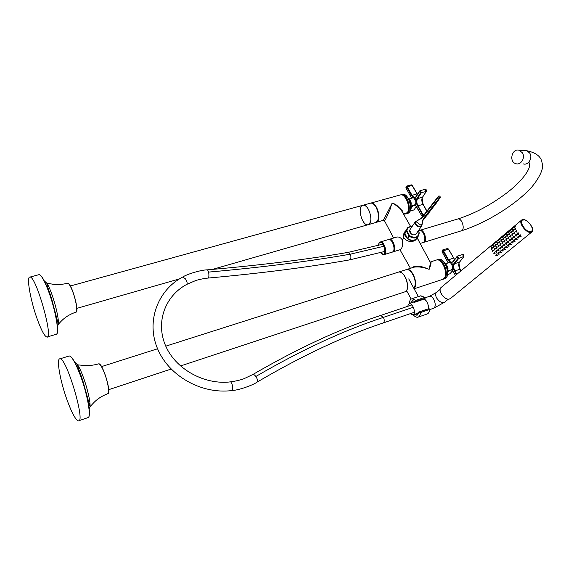 <?xml version="1.0" encoding="UTF-8"?>
<svg xmlns="http://www.w3.org/2000/svg" width="571" height="571" viewBox="0 0 571 571"><rect width="100%" height="100%" fill="white"/><g stroke="black" fill="none" stroke-linecap="round" stroke-linejoin="round"><path stroke-width="0.86" d="M414.118 288.798L442.397 279.462L444.224 278.284C448.506 273.709 442.075 258.299 436.615 259.969L430.862 261.796C431.419 262.496 430.841 265.015 429.135 269.369C423.932 267.278 418.914 266.536 414.082 267.142L406.788 269.462C412.341 267.785 418.8 284.865 413.996 288.583M411.605 267.927C414.525 265.636 418.886 265.544 424.688 267.649C426.73 268.199 429.592 270.49 429.585 267.792L430.384 262.432L429.806 261.368M405.053 231.491C403.369 233.603 403.055 235.894 404.104 238.364C407.965 241.926 411.798 242.489 415.609 240.063L416.18 239.242M404.104 238.364L402.141 239.649C400.635 237.543 398.843 236.687 396.781 237.079L396.267 237.229M393.191 251.818L400.178 249.684C402.419 248.264 403.069 244.916 402.141 239.649M417.287 237.65L418.671 240.741M402.505 212.369L400.507 208.893L394.375 204.097C390.678 201.734 391.321 207.773 389.558 210.406C386.36 218.315 384.533 221.512 384.083 219.999M376.439 222.305L383.334 220.327L391.428 204.704C391.884 201.913 394.839 204.24 396.745 205.239L402.598 211.07M393.819 250.198C394.597 246.358 393.597 243.053 390.807 240.284M457.193 256.643L457.621 255.986L458.677 258.513L454.409 263.845L453.581 266.286L453.938 268.527L453.353 268.655L453.246 267.906L452.71 267.899L452.61 266.336L453.138 266.229L453.859 263.602L458.12 258.263L457.193 256.643L452.939 261.989L451.047 262.546L449.513 261.882L448.007 259.983L442.903 250.969C442.097 250.269 441.854 250.583 442.19 251.904L448.142 262.91M452.61 266.336L450.662 262.903L449.648 262.489L450.319 261.825L451.847 262.21L451.604 262.739L453.138 265.436L453.738 265.544M447.493 274.68L450.069 273.73L447.507 274.601M454.623 259.498L448.371 249.113L447.421 248.528M442.454 250.027L443.41 250.648L448.513 259.662L450.319 261.825M460.883 270.947L459.933 269.255C458.513 266.371 458.363 264.002 459.469 262.153L463.695 256.843L462.589 254.459M463.367 254.766L463.873 256.308M458.927 263.252L460.04 269.226M453.681 267.756L453.246 267.906L453.138 266.229L453.581 266.286M451.161 269.862L452.375 270.44M451.811 270.083L451.383 269.869M450.662 262.903L451.276 262.217M449.912 261.425L448.52 262.781M443.117 279.205L443.217 279.19C450.233 278.241 444.174 257.806 437.443 259.705L436.729 259.948M444.131 278.455C449.327 275.615 443.831 259.148 437.971 259.962M404.197 275.45C408.429 281.139 408.686 291.467 404.661 291.924C411.341 291.117 405.139 270.233 398.758 272.017C400.528 271.767 402.341 272.917 404.197 275.45M165.768 346.162L406.431 269.576C408.215 269.319 410.042 270.454 411.905 272.974C415.531 279.14 416.195 284.294 413.911 288.419M405.845 269.762L406.431 269.576M67.621 401.513C72.189 413.618 75.772 420.07 78.384 420.877C85.936 422.997 66.443 357.296 59.984 358.831C55.951 358.067 60.419 382.349 67.621 401.513M522.337 152.771C525.727 157.617 520.859 165.611 515.777 163.649C508.418 161.629 512.237 147.582 519.424 150.387L522.337 152.771M419.714 230.384L420.213 230.213C424.374 229.128 427.829 241.911 423.511 242.404L423.368 242.425M424.945 239.192C425.188 236.565 424.474 234.231 422.811 232.183M410.335 313.672L412.754 314.849C416.673 314.528 412.854 302.452 409.25 303.736L408.408 304.322L407.751 306.327M428.143 308.975C428.671 304.493 427.301 301.088 424.017 298.74L426.951 301.795C428.286 304.436 428.678 306.827 428.143 308.975M521.973 220.285C518.625 222.469 526.184 232.79 530.595 232.012L531.758 231.548M516.876 230.77L516.184 232.169L515.649 231.783L516.341 230.384L516.876 230.77M518.497 233.018L517.811 234.417L517.269 234.031L517.961 232.633L518.497 233.018M520.01 234.638L520.552 235.016L519.867 236.415L519.325 236.03M514.521 229.492L515.049 229.87L515.741 228.471L515.213 228.093L514.521 229.492M515.285 226.337L514.764 225.959L514.064 227.351L514.592 227.729M518.004 236.287L518.547 236.672L517.868 238.064L517.319 237.679M516.006 237.936L516.548 238.321L515.87 239.706L515.327 239.32M514.014 239.57L514.557 239.956L513.886 241.347L513.343 240.955M512.03 241.205L512.572 241.59L511.909 242.975L511.366 242.589M510.053 242.832L510.595 243.217L509.939 244.595L509.389 244.21M508.083 244.452L508.633 244.838L507.983 246.215L507.433 245.823M506.12 246.065L506.67 246.451L506.027 247.821L505.478 247.436M504.172 247.671L504.721 248.057L504.079 249.427L503.529 249.042M502.223 249.27L502.773 249.655L502.145 251.026L501.588 250.633M500.289 250.862L500.838 251.254L500.21 252.618L499.661 252.225M498.362 252.453L498.911 252.839L498.29 254.202L497.734 253.81M496.435 254.038L496.991 254.423L496.37 255.779L495.814 255.387M516.491 234.674L515.813 236.073L515.27 235.687L515.956 234.288L516.491 234.674M514.5 236.323L513.821 237.714L513.279 237.336L513.957 235.944L514.5 236.323M512.508 237.971L511.844 239.356L511.302 238.971L511.973 237.586L512.508 237.971M510.531 239.606L509.867 240.991L509.325 240.605L509.989 239.22L510.531 239.606M508.561 241.233L507.905 242.618L507.362 242.232L508.019 240.848L508.561 241.233M506.598 242.861L505.949 244.238L505.399 243.853L506.056 242.475L506.598 242.861M504.643 244.481L503.993 245.851L503.451 245.466L504.1 244.088L504.643 244.481M502.694 246.087L502.052 247.457L501.509 247.072L502.152 245.701L502.694 246.087M500.753 247.693L500.117 249.063L499.568 248.67L500.21 247.307L500.753 247.693M498.826 249.291L498.19 250.655L497.641 250.269L498.276 248.906L498.826 249.291M496.898 250.883L496.27 252.246L495.721 251.854L496.349 250.498L496.898 250.883M494.978 252.475L494.358 253.831L493.808 253.438L494.429 252.082L494.978 252.475M514.878 232.426L514.193 233.825L513.657 233.439L514.343 232.047L514.878 232.426M512.886 234.081L512.208 235.473L511.673 235.088L512.351 233.696L512.886 234.081M510.902 235.73L510.231 237.115L509.696 236.729L510.367 235.345L510.902 235.73M508.932 237.365L508.269 238.749L507.726 238.371L508.39 236.986L508.932 237.365M506.962 238.999L506.306 240.384L505.763 239.998L506.427 238.614L506.962 238.999M505.007 240.627L504.35 242.004L503.808 241.619L504.464 240.241L505.007 240.627M503.058 242.247L502.409 243.624L501.866 243.239L502.516 241.861L503.058 242.247M501.11 243.867L500.467 245.237L499.925 244.852L500.567 243.482L501.11 243.867M499.175 245.473L498.54 246.836L497.998 246.451L498.633 245.087L499.175 245.473M497.248 247.072L496.613 248.435L496.071 248.05L496.706 246.686L497.248 247.072M495.328 248.67L494.7 250.027L494.158 249.641L494.786 248.285L495.328 248.67M493.415 250.262L492.794 251.618L492.245 251.226L492.873 249.87L493.415 250.262M512.53 231.148L513.065 231.533L513.75 230.134L513.222 229.756L512.53 231.148M510.553 232.804L511.088 233.182L511.766 231.79L511.231 231.412L510.553 232.804M508.583 234.445L509.111 234.831L509.789 233.439L509.253 233.061L508.583 234.445M506.613 236.087L507.148 236.465L507.819 235.081L507.284 234.702L506.613 236.087M504.657 237.722L505.192 238.1L505.856 236.722L505.321 236.337L504.657 237.722M502.708 239.342L503.244 239.727L503.9 238.35L503.365 237.964L502.708 239.342M500.767 240.962L501.309 241.347L501.959 239.97L501.417 239.592L500.767 240.962M498.833 242.575L499.375 242.96L500.018 241.59L499.482 241.205L498.833 242.575M496.906 244.181L497.448 244.566L498.083 243.203L497.548 242.818L496.906 244.181M494.986 245.78L495.528 246.165L496.163 244.802L495.621 244.417L494.986 245.78M493.08 247.379L493.622 247.764L494.25 246.401L493.708 246.015L493.08 247.379M491.174 248.963L491.717 249.349L492.338 247.992L491.795 247.607L491.174 248.963M513.293 228L512.772 227.622L512.08 229.014L512.608 229.392M511.316 229.656L510.788 229.278L510.11 230.663L510.638 231.048M509.346 231.305L508.818 230.927L508.14 232.311L508.668 232.69M507.376 232.947L506.848 232.568L506.177 233.953L506.713 234.331M505.421 234.588L504.892 234.203L504.229 235.587L504.757 235.966M503.472 236.216L502.944 235.837L502.287 237.208L502.815 237.593M501.531 237.843L501.003 237.457L500.346 238.835L500.881 239.213M499.596 239.456L499.068 239.078L498.419 240.448L498.954 240.826M497.669 241.069L497.141 240.691L496.499 242.054L497.034 242.432M495.749 242.675L495.221 242.29L494.579 243.653L495.121 244.038M493.844 244.274L493.308 243.888L492.673 245.252L493.216 245.63M491.938 245.865L491.403 245.487L490.774 246.836L491.317 247.222M423.368 299.261L423.589 298.89M426.68 309.339L418.614 312.101L416.73 314.178L415.445 314.036M411.555 302.858L412.84 301.866L414.453 302.245L414.653 301.873L414.396 301.188L412.455 300.76L410.499 303.258M414.368 314.364L417.044 315.292L419.892 312.037M418.257 312.344L418.9 313.136M414.881 302.202L423.182 299.418L414.453 302.245M415.224 301.652L414.653 301.873M415.866 301.352L414.396 301.188M419.193 312.244L418.636 312.451M425.002 297.313L425.131 298.269L416.045 301.338L415.902 300.375L425.002 297.313L420.513 295.871M418.393 317.033L426.887 314.086C428.471 313.65 429.378 312.101 429.592 309.439L420.499 312.573L419.978 311.78L419.207 312.123L419.043 312.979M415.902 300.375L412.005 298.726C410.342 299.175 409.45 300.838 409.314 303.708M417.844 313.315L413.147 314.735C414.796 316.648 416.359 317.476 417.851 317.219C419.421 316.791 420.299 315.242 420.499 312.573M418.4 296.577L413.59 298.19M429.092 308.647L420.006 311.773L429.092 308.647L429.592 309.439M416.045 301.338L425.131 298.269M415.274 301.695L414.596 301.21M37.793 320.631C41.662 330.923 44.695 336.398 46.886 337.068C53.952 339.438 36.109 275.921 29.992 277.071C26.002 276.107 30.755 301.959 37.793 320.631M368.609 209.643C371.849 217.465 371.642 222.497 367.981 224.731C361.878 226.187 356.754 205.746 363.106 205.217C365.005 205.068 366.839 206.538 368.609 209.643M370.151 203.269L370.7 203.119C372.613 202.962 374.462 204.425 376.239 207.509C379.487 215.296 379.251 220.313 375.547 222.562L368.516 224.581M362.564 205.367L363.106 205.217C369.18 203.768 374.283 224.253 367.981 224.731L212.505 269.398M417.579 220.292L421.148 218.507L416.059 221.334C413.804 223.96 419.628 228.207 421.605 225.374L423.147 218.879L440.134 196.909L439.913 196.146L439.056 196.131L422.048 218.079L417.679 220.449M422.026 223.611L421.619 226.03C420.285 227.151 418.693 227.13 416.83 225.959C415.06 224.439 414.639 222.897 415.574 221.32L421.791 225.816L416.487 233.446M439.913 196.146L440.32 197.388L422.854 220.106M423.147 218.879L422.24 223.682M421.148 218.507L438.557 196.11L439.056 196.131M439.884 196.124L438.607 196.06L439.863 196.053M404.975 233.753L406.695 236.865M419.792 191.199L420.27 190.536L421.205 192.969L417.415 198.765L416.702 201.278L417.08 203.504L416.516 203.64L416.402 202.891L415.881 202.883L415.759 201.327L416.266 201.22L416.88 198.522L420.67 192.727L419.792 191.199L416.023 197.002L414.303 197.759L412.897 197.259L411.498 195.518L406.688 187.024C405.938 186.41 405.724 186.746 406.052 188.037L411.591 198.18M415.759 201.327L413.925 198.094L412.997 197.787L413.654 197.159L415.06 197.395L414.817 197.894L416.259 200.435L416.844 200.535M409.8 211.263L414.068 209.878L409.864 211.12M417.43 194.511L412.084 185.389L411.27 184.876M406.345 186.16L407.173 186.703L411.984 195.196L413.654 197.159M426.83 211.241L422.983 204.368C421.641 201.627 421.462 199.279 422.433 197.302L426.18 191.535L425.195 189.229M428.221 213.597L427.658 214.932L428.072 213.79M425.895 189.551L426.18 191.535L420.67 192.727M422.112 197.973L423.09 204.347M428.171 213.661L428.079 214.303M416.816 202.748L416.402 202.891L416.266 201.22L416.702 201.278M414.46 205.046L415.417 205.317L416.801 207.152M415.16 205.267L414.61 205.003L415.881 202.883M413.925 198.094L414.532 197.445M413.283 196.809L412.126 198.023M406.002 213.797L406.124 213.775C412.754 213.176 407.822 193.098 401.406 194.647L400.721 194.854M406.952 213.14C412.034 210.713 407.451 194.29 401.856 194.918M440.477 261.318C444.595 265.365 446.208 270.226 445.309 275.9M442.86 279.319L444.338 278.213C448.685 273.523 442.361 258.306 436.615 259.969L436.001 260.162M407.551 212.077C406.267 213.854 404.618 214.011 402.619 212.562M404.025 196.21C407.944 200.392 409.307 205.296 408.115 210.913M370.636 203.126L371.057 203.019C375.818 201.756 381.314 216.152 377.888 220.977L375.996 222.44M403.718 214.468L407.394 212.512C411.034 207.694 405.56 193.548 400.592 194.868L400.021 195.025M392.655 251.961L392.827 251.932C397.066 251.504 393.462 238.228 389.393 239.285L388.851 239.47M424.66 240.562C425.316 236.965 424.367 233.846 421.826 231.219M418.336 230.777L419.564 230.406C423.832 229.321 427.265 242.047 422.861 242.604C427.179 242.111 423.725 229.321 419.564 230.406L419.193 230.52M404.96 233.86L405.717 236.244L407.43 238.328L406.616 236.851M405.467 230.805C404.339 232.454 404.318 234.331 405.403 236.444C408.793 240.791 412.412 241.69 416.252 239.142L416.78 238.457M380.557 252.696C388.166 261.118 384.297 237.629 379.001 243.332L378.395 245.48M380.493 252.717L383.869 254.673C388.059 254.266 384.426 240.926 380.414 241.961L379.173 242.868M384.233 254.566L392.12 252.154C396.345 251.718 392.741 238.442 388.673 239.499L388.309 239.606M447.507 270.468C448.156 268.02 447.486 266 445.494 264.409M456.365 274.73L453.353 268.655L452.118 270.197L455.508 275.443M447.55 270.797C448.471 268.648 447.964 266.543 446.037 264.48L445.33 264.116M447.578 271.025L451.454 269.84L452.71 267.899M449.648 262.489L449.07 262.589M448.007 259.983L453.745 258.049L448.556 249.092L442.903 250.969M451.847 262.21L452.889 261.732M463.859 256.429L458.677 258.513L458.12 258.263M459.662 261.918L454.409 263.845L453.859 263.602M460.961 270.875L460.119 269.234L454.88 270.89L456.829 274.337M453.938 268.527L454.88 270.89L454.366 271.204M449.013 270.583L447.664 272.274M450.255 273.502L452.532 270.733M447.614 271.418L448.042 270.882M442.154 251.975L442.525 250.012L447.507 248.499L448.556 249.092L453.667 258.042M453.081 261.518L452.939 261.989M454.709 259.398L453.738 258.163M447.507 269.976L445.794 264.808M447.464 270.169C447.785 268.035 447.172 266.2 445.637 264.673M447.093 276.029C448.342 269.769 446.593 264.48 441.833 260.176M437.443 259.705L438.628 259.327C445.48 257.421 451.518 277.777 444.402 278.798C451.425 277.849 445.373 257.421 438.628 259.327L438.014 259.527M99.34 364.027C102.973 364.819 110.853 390.286 108.326 393.105M89.197 409.3L90.018 406.745L93.044 403.44C96.777 399.315 101.638 396.074 107.626 393.733C109.896 394.054 108.04 382.12 104.307 372.756C102.023 367.067 100.175 364.091 98.762 363.827L98.398 363.941M107.848 393.683C111.766 392.991 102.68 363.006 98.762 363.827C92.588 365.568 86.906 366.04 81.717 365.24L77.592 364.848C77.892 367.938 79.505 370.465 83.23 382.056L90.018 406.745C90.853 399.05 83.016 372.642 77.592 364.848L74.658 362.078M70.683 356.575C73.245 358.731 76.414 364.691 80.19 374.455C85.943 389.451 90.261 408.843 89.29 414.931M59.984 358.831L69.312 355.954C71.996 356.532 75.615 362.692 80.168 374.426C87.706 393.997 92.01 418.55 87.634 417.729C91.803 418.707 87.577 394.047 80.004 374.448C75.422 362.699 71.86 356.54 69.312 355.954L68.691 356.147M523.172 163.848C528.232 165.797 533.086 157.889 529.71 153.085L526.812 150.73L523.964 150.594M457.442 219.093L457.835 218.978C462.196 217.829 465.558 230.349 461.04 230.912C485.671 223.397 516.305 204.425 532.015 186.753C537.368 180.193 540.787 174.255 542.257 168.923C542.671 165.526 542.293 162.378 541.122 159.48C539.103 155.219 534.335 152.3 526.812 150.73L519.424 150.387M230.748 381.835L232.147 384.376C232.732 388.116 232.59 390.186 231.705 390.585C201.299 394.383 168.659 375.818 157.489 348.581C146.033 321.444 157.582 290.196 182.72 277.021C186.867 274.208 201.22 269.812 207.573 269.826L207.337 269.84M411.869 304.921L380.557 315.485C340.994 328.361 298.405 348.046 252.782 374.54L244.288 378.566C240.941 379.901 236.508 380.978 231.005 381.799C204.489 385.339 175.097 368.98 165.304 345.084C155.398 321.145 165.711 295.614 186.76 284.394C187.559 283.394 187.124 281.553 185.447 278.869L182.72 277.021M413.383 307.248L383.412 317.376C384.704 320.281 384.497 322.187 382.777 323.1C343.992 336.019 302.116 355.683 257.157 382.085C252.874 385.247 238.521 390.271 231.954 390.557M380.557 315.485L383.412 317.376C344.02 330.245 301.495 349.944 255.851 376.482C257.578 379.165 258.006 381.035 257.157 382.085M252.782 374.54C253.581 374.219 254.602 374.869 255.851 376.482M186.76 284.394L195.275 280.725C198.508 279.569 202.769 278.684 208.037 278.063C208.943 277.642 209.136 275.65 208.608 272.096L207.573 269.826C260.319 265.237 307.219 259.412 348.281 252.346L347.846 252.425M208.608 272.096C261.754 267.378 308.997 261.404 350.351 254.174L348.281 252.346L382.963 244.145M208.272 278.048C261.04 273.288 307.997 267.257 349.145 259.969C350.972 259.298 351.372 257.364 350.351 254.174L384.162 246.194M530.73 232.24C536.269 231.726 528.496 219.1 523.007 219.628C517.362 219.985 525.192 232.847 530.73 232.24M490.689 245.98L441.205 287.427C437.243 289.825 444.331 300.26 449.156 299.104L450.498 298.469M532.672 229.585L531.794 232.019L530.709 232.404C525.991 233.232 517.983 222.126 521.723 219.985L524.121 219.714M446.722 298.776C443.324 297.213 441.155 294.636 440.212 291.053M532.5 229.299L531.665 231.619L530.63 231.983C526.155 232.761 518.547 222.212 522.101 220.185L524.378 219.921M530.652 231.812C535.919 231.334 528.539 219.343 523.329 219.842C517.968 220.185 525.399 232.39 530.652 231.812M429.264 296.406L436.615 292.345C435.323 293.508 435.316 295.364 436.608 297.926C439.27 301.845 441.933 303.28 444.595 302.223L444.788 302.066M425.238 297.762L429.628 296.278C431.084 296.106 432.483 297.163 433.832 299.461C435.83 304.029 435.702 306.977 433.439 308.319L429.578 309.653M68.249 283.43C71.668 284.251 78.898 309.197 76.428 311.652M75.786 312.187C78.027 312.644 76.064 299.968 72.41 290.817C70.476 285.992 68.92 283.466 67.721 283.23C71.568 282.645 79.954 312.837 75.786 312.187C69.819 314.243 64.966 317.248 61.211 321.195L58.342 324.242C59.348 317.162 51.954 290.739 46.851 283.23L44.138 280.711M57.45 326.476L58.342 324.242L51.811 299.44C48.407 288.334 46.95 286.128 46.851 283.23L50.769 283.866C55.937 284.922 61.582 284.715 67.721 283.23M40.384 275.236C42.532 277.085 45.18 282.117 48.342 290.332C54.873 307.241 59.47 330.83 56.929 333.635M29.992 277.071L39.142 274.63C41.426 275.136 44.488 280.361 48.321 290.304C55.687 309.396 60.255 335.462 55.915 334.385C60.041 335.62 55.565 309.425 48.157 290.304C44.302 280.361 41.298 275.136 39.142 274.63L38.578 274.779M409.692 230.263L411.334 234.017C413.183 235.138 414.76 235.159 416.073 234.039C414.739 235.181 413.154 235.173 411.334 234.017C409.521 232.383 409.157 230.798 410.263 229.228L415.295 221.776M422.461 221.063L436.672 202.662L440.334 197.366L439.92 196.096M440.134 196.909L440.334 197.366L423.354 219.343C422.262 221.105 421.905 222.562 422.269 223.718L421.791 225.816M421.548 218.051L422.048 218.079M419.257 232.854L418.108 231.105M418.179 230.998L419.164 232.74M418.222 230.941L419.3 232.904L418.1 236.494L419.035 232.768C418.058 237.615 414.889 238.564 409.535 235.616L407.58 238.393C410.97 240.755 413.946 240.891 416.502 238.785L417.237 237.722M412.176 226.387C408.822 226.394 407.08 227.922 406.959 230.977L409.535 235.616L409.15 236.087C412.555 238.464 415.538 238.599 418.1 236.494L416.502 238.785C413.868 240.941 410.884 240.834 407.551 238.471L409.029 235.944L406.452 231.298L404.882 233.639M406.616 236.729L407.566 238.378M406.802 228.907L404.846 233.453L406.959 230.977L406.402 231.134L407.558 227.765L412.262 226.273M410.549 205.674C411.455 203.169 410.87 201.085 408.807 199.422M422.383 214.732L416.516 203.64L415.417 205.317L421.712 215.71C422.49 216.366 422.711 216.038 422.383 214.732L422.875 214.41L423.104 216.038M410.57 205.953C411.72 203.833 411.32 201.67 409.35 199.465L408.679 199.172M412.997 197.787L408.629 199.072M411.498 195.518L417.173 193.826L412.269 185.382L406.688 187.024M415.295 197.33L415.973 196.845M422.626 197.009L417.415 198.765L416.88 198.522M426.901 211.149L423.168 204.361L417.972 205.767L422.875 214.41L424.795 213.868M417.08 203.504L417.972 205.767L417.487 206.088M422.84 216.388L421.805 215.852M414.796 205.189L412.847 205.76L410.363 209.55M413.147 205.389L412.362 205.589M414.26 209.593L416.359 206.474M410.563 208.208L412.248 205.624M416.173 196.574L416.023 197.002M417.515 194.376L417.173 193.962M406.024 188.116L406.416 186.139L411.348 184.854L412.276 185.518M410.67 205.089L409.214 199.857M410.528 205.489C411.099 203.205 410.556 201.242 408.886 199.586M409.857 211.049C411.391 204.918 409.921 199.629 405.446 195.182M401.406 194.647L402.584 194.318C409.114 192.77 414.025 212.769 407.294 213.44C413.932 212.833 409.007 192.77 402.584 194.318L402.013 194.475M430.862 261.796L430.384 262.432L417.144 237.907M410.442 268.299L399.964 249.748M400.499 208.893L402.462 212.212M383.976 220.085L383.541 220.22M405.31 214.011L407.53 212.433C411.206 207.53 405.845 193.562 400.592 194.868L370.493 203.176M384.454 220.699L393.619 238.021M400.507 208.893L410.499 226.244M396.781 237.079L389.393 239.285M422.861 242.604L420.128 243.439M415.609 240.063L416.766 238.478M378.323 245.501L379.03 242.953L380.414 241.961L388.673 239.499C391.535 238.621 394.547 245.823 394.204 247.272C394.361 249.812 393.762 251.418 392.398 252.075M445.216 263.916L449.092 262.581M452.924 261.639L452.368 262.089M461.018 270.832L460.119 269.234C458.691 266.264 458.513 263.888 459.576 262.089L463.809 256.779C464.152 255.351 463.773 254.566 462.681 254.43L457.221 256.236M447.25 260.976L442.182 252.018M447.279 261.018L448.085 262.931M452.967 261.589L457.178 256.286M451.247 269.905L451.604 270.069M451.69 270.104L452.139 270.361M452.225 270.433L453.595 272.189M455.458 275.486L453.617 272.231M452.56 270.761L449.891 273.866M447.471 270.254C447.878 268.042 447.257 266.157 445.594 264.601M444.402 278.798L443.831 278.983M405.239 291.731L406.887 291.189M87.634 417.729L78.962 420.684M108.704 389.679L171.1 369.073M180.443 365.982L404.661 291.924M101.559 366.596L157.567 348.774M420.213 230.213L457.835 218.978C474.472 213.668 490.889 204.91 507.069 192.713C521.166 181.913 532.843 167.603 528.81 162.207M461.04 230.912L423.882 242.29M414.41 312.258L383.105 322.993M349.58 259.891L384.933 251.404M409.25 303.736L413.875 301.966M521.509 220.17L514.607 225.952M513.979 226.473L512.615 227.615M511.994 228.136L510.638 229.271M510.024 229.785L508.668 230.92M508.054 231.433L506.705 232.561M506.092 233.075L504.757 234.203M504.143 234.71L502.808 235.83M502.202 236.337L500.867 237.457M500.26 237.964L498.94 239.071M498.333 239.577L497.013 240.684M496.413 241.19L495.093 242.29M494.5 242.789L493.187 243.888M492.587 244.388L491.288 245.48M521.723 219.985C525.613 216.823 536.076 229.306 531.794 232.019L450.283 298.647L449.106 299.118C444.652 300.16 437.843 291.096 440.705 287.92M522.101 220.185C525.798 217.173 535.741 229.035 531.665 231.619L531.622 231.648M516.034 231.048L516.091 231.533M518.589 234.338L518.147 234.381M517.654 233.303L517.711 233.789M521.159 236.287L520.21 236.38M519.71 235.302L519.767 235.787M515.991 228.022L515.213 228.093M514.906 228.757L514.956 229.242M516.048 225.845L514.764 225.959M514.45 226.623L514.5 227.101M519.16 237.929L518.204 238.028M517.704 236.951L517.761 237.436M517.169 239.57L516.205 239.677M515.706 238.599L515.763 239.078M515.192 241.205L514.221 241.312M513.722 240.241L513.779 240.719M513.215 242.832L512.237 242.939M511.737 241.868L511.794 242.347M511.245 244.452L510.267 244.559M509.767 243.496L509.824 243.974M509.289 246.065L508.304 246.18M507.797 245.116L507.862 245.587M507.341 247.671L506.341 247.785M505.842 246.729L505.906 247.2M505.392 249.277L504.393 249.391M503.893 248.335L503.95 248.806M503.458 250.869L502.451 250.99M501.952 249.934L502.009 250.405M501.531 252.461L500.517 252.582M500.018 251.533L500.075 251.997M499.611 254.038L498.59 254.166M498.09 253.117L498.155 253.581M497.698 255.615L496.67 255.744M496.17 254.702L496.235 255.158M516.591 235.994L516.148 236.037M515.656 234.959L515.713 235.438M514.607 237.636L514.157 237.686M513.664 236.608L513.714 237.086M512.622 239.278L512.173 239.32M511.68 238.25L511.73 238.728M510.652 240.905L510.196 240.955M509.703 239.884L509.76 240.362M508.69 242.532L508.226 242.582M507.733 241.519L507.79 241.99M506.734 244.152L506.27 244.202M505.77 243.139L505.827 243.61M504.785 245.766L504.314 245.815M503.815 244.759L503.872 245.23M502.844 247.371L502.366 247.421M501.866 246.365L501.93 246.836M500.91 248.97L500.432 249.027M499.932 247.971L499.989 248.442M498.983 250.562L498.497 250.619M497.998 249.57L498.062 250.034M497.063 252.154L496.577 252.211M496.078 251.161L496.135 251.625M495.15 253.731L494.664 253.795M494.158 252.746L494.222 253.21M514.043 232.711L514.093 233.189M512.051 234.36L512.108 234.845M510.01 236.394C510.553 235.909 510.588 235.937 510.124 236.487M508.097 237.65L508.154 238.121M506.134 239.285L506.192 239.756M504.179 240.905L504.236 241.383M502.23 242.525L502.287 242.996M500.289 244.145L500.346 244.609M498.355 245.751L498.412 246.215M496.427 247.35L496.485 247.814M494.507 248.949L494.565 249.406M492.595 250.533L492.659 250.997M514 229.685L513.222 229.756M512.915 230.42L512.965 230.898M512.009 231.341L511.231 231.412M510.931 232.076L510.981 232.554M510.031 232.982L509.253 233.061M508.954 233.725L509.011 234.203M508.069 234.624L507.284 234.702M506.991 235.366L507.041 235.837M506.106 236.258L505.321 236.337M505.028 237.001L505.085 237.472M504.15 237.886L503.365 237.964M503.08 238.628L503.13 239.099M502.202 239.506L501.417 239.592M501.131 240.255L501.188 240.719M500.267 241.126L499.482 241.205M499.197 241.868L499.254 242.332M498.333 242.732L497.548 242.818M497.262 243.482L497.32 243.945M496.413 244.331L495.621 244.417M495.342 245.08L495.4 245.544M494.493 245.93L493.708 246.015M493.43 246.679L493.487 247.143M492.587 247.521L491.795 247.607M491.524 248.271L491.581 248.728M514.057 227.501L512.772 227.622M512.465 228.279L512.515 228.764M512.08 229.157L510.788 229.278M510.488 229.935L510.538 230.413M510.11 230.805L508.818 230.927M508.518 231.59L508.568 232.062M508.147 232.447L506.848 232.568M506.556 233.232L506.605 233.703M506.192 234.081L504.892 234.203M504.6 234.867L504.65 235.338M504.243 235.709L502.944 235.837M502.651 236.494L502.701 236.965M502.302 237.329L501.003 237.457M500.71 238.121L500.767 238.585M500.374 238.942L499.068 239.078M498.776 239.734L498.833 240.205M498.447 240.548L497.141 240.691M496.856 241.347L496.906 241.811M496.527 242.154L495.221 242.29M494.936 242.953L494.993 243.417M494.622 243.746L493.308 243.888M493.03 244.552L493.087 245.009M492.716 245.337L491.403 245.487M491.124 246.144L491.181 246.601M433.796 308.197L444.595 302.223L448.335 299.161M436.615 292.345L440.12 289.411M421.07 295.685L417.701 296.813M415.395 297.584L412.005 298.726M406.538 290.546L411.149 299.083M408.729 278.891L418.35 296.585M55.915 334.385L47.414 336.911M70.347 286.007L370.7 203.119M76.835 308.376L179.458 278.891M405.738 235.252L406.588 236.801M405.703 235.202L404.896 233.739M412.305 226.209L407.558 227.765M404.832 233.482L404.982 231.983M410.578 206.06L414.603 205.003M426.944 211.092L423.168 204.361C421.833 201.592 421.626 199.215 422.569 197.223L426.316 191.449C426.458 189.893 426.116 189.144 425.274 189.208L419.806 190.842M427.658 214.932L427.051 215.117M410.827 196.595L406.06 188.173M410.856 196.652L411.534 198.201M415.053 197.402L415.995 196.717M416.038 196.652L419.764 190.907M414.432 205.053L414.967 205.253M415.053 205.289L415.452 205.496M421.683 215.788L416.83 207.209M416.402 206.531L413.854 210.057M410.535 205.553C411.191 203.205 410.635 201.206 408.865 199.536M407.294 213.44L406.688 213.618"/></g></svg>
